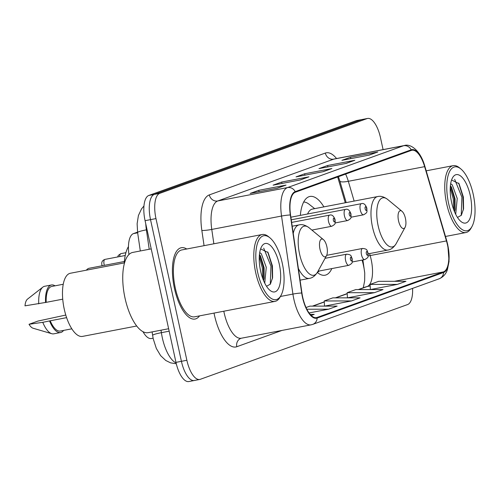 <?xml version="1.0" encoding="UTF-8"?>
<svg xmlns="http://www.w3.org/2000/svg" width="500" height="500" viewBox="0 0 500 500"><rect width="100%" height="100%" fill="white"/><g stroke="black" fill="none" stroke-linecap="round" stroke-linejoin="round"><path stroke-width="0.75" d="M323.894 206.875A40.094 15.987 79.1 0 0 309.944 196.456A40.094 15.987 79.1 0 0 300.331 215.381M364.744 273.2A30.263 12.069 79.1 0 0 362.175 260.363L362.1 260.094M345.262 202.775L337.675 176.962M317.319 272.469A40.094 15.987 79.1 0 0 325.056 275.212A40.094 15.987 79.1 0 0 331.831 268.581M128.944 254.556A22.694 9.05 -100.9 0 1 133.481 233.6L137.562 232.131M153.112 338.194L151.412 338.519A22.694 9.05 -100.9 0 1 142.981 331.694M383.088 149.606L380.475 137.637A22.694 9.05 79.1 0 0 367.594 118.45L356.694 120.544A22.694 9.05 79.1 0 0 356.144 120.694L148.85 195.444A22.694 9.05 79.1 0 0 145.075 220.681L175.969 362.362A22.694 9.05 79.1 0 0 188.844 381.55L194.294 380.506A22.694 9.05 79.1 0 0 194.844 380.356M362.144 119.494A22.694 9.05 79.1 0 0 361.594 119.644L154.3 194.4A22.694 9.05 79.1 0 0 150.525 219.638L181.419 361.319A22.694 9.05 79.1 0 0 194.294 380.506A22.694 9.05 79.1 0 1 181.419 361.319L150.525 219.638A22.694 9.05 79.1 0 1 154.3 194.4L361.594 119.644A22.694 9.05 79.1 0 1 362.144 119.494M186.725 249A36.312 14.481 79.1 0 0 181.35 247.719A36.312 14.481 79.1 0 0 174.431 288.344A36.312 14.481 79.1 0 0 195.037 319.044A36.312 14.481 79.1 0 0 199.556 315.869A36.312 14.481 79.1 0 1 195.037 319.044A36.312 14.481 79.1 0 1 174.431 288.344A36.312 14.481 79.1 0 1 181.35 247.719A36.312 14.481 79.1 0 1 186.725 249M447.494 244.975A24.206 9.65 -100.9 0 1 443.469 271.894L317.025 317.488A24.206 9.65 -100.9 0 1 316.438 317.65A24.206 9.65 -100.9 0 1 301.944 293.038L290.556 215A24.206 9.65 -100.9 0 1 295.338 192.231L411.35 150.394A24.206 9.65 -100.9 0 1 411.931 150.238A24.206 9.65 -100.9 0 1 424.637 166.65L446.456 240.925A24.206 9.65 -100.9 0 1 447.494 244.975M447.725 244.894A24.812 9.894 79.1 0 0 446.662 240.738L424.844 166.469A24.812 9.894 79.1 0 0 411.219 149.806L295.212 191.637A24.812 9.894 79.1 0 0 290.312 214.981L301.7 293.012A24.812 9.894 79.1 0 0 317.15 318.081L443.594 272.488A24.812 9.894 79.1 0 0 447.725 244.894M370.363 289.575L397.356 284.394L405.962 281.294L378.7 281.319L370.1 284.419L370.375 289.575M347.425 297.85L374.419 292.669L383.025 289.562L355.763 289.587L347.163 292.694L347.438 297.844M324.487 306.119L351.481 300.938L360.087 297.838L332.825 297.863L324.225 300.963L324.5 306.119M367.594 118.45A22.694 9.05 79.1 0 0 367.05 118.6L159.75 193.35A22.694 9.05 79.1 0 0 155.975 218.588L186.869 360.269A22.694 9.05 79.1 0 0 199.744 379.456A22.694 9.05 79.1 0 0 200.294 379.306L407.594 304.556A22.694 9.05 79.1 0 0 412.575 288.381M277.419 188.194L250.169 193.425L258.769 190.325L286.025 185.094L277.419 188.194M346.231 163.381L318.981 168.612L327.581 165.512L354.831 160.281L346.231 163.381M369.169 155.113L341.919 160.344L350.519 157.238L377.769 152.012L369.169 155.113M300.356 179.925L273.106 185.156L281.706 182.056L308.962 176.825L300.356 179.925M323.294 171.656L296.044 176.881L304.644 173.781L331.894 168.55L323.294 171.656M311.181 315.469L314.212 314.381L310.163 314.381M309.056 312.95L328.544 309.206L337.15 306.106L309.887 306.131L306.031 307.525M304.644 173.781L304.95 175.175M330.969 168.825A6.05 5.537 70.2 0 1 331.131 168.762A6.05 5.537 70.2 0 1 331.894 168.55M281.706 182.056L282.013 183.444M308.031 177.094A6.05 5.537 70.2 0 1 308.194 177.031A6.05 5.537 70.2 0 1 308.962 176.825M350.519 157.238L350.819 158.631M376.844 152.281A6.05 5.537 70.2 0 1 377.006 152.219A6.05 5.537 70.2 0 1 377.769 152.012M327.581 165.512L327.887 166.906M353.906 160.55A6.05 5.537 70.2 0 1 354.069 160.494A6.05 5.537 70.2 0 1 354.831 160.281M258.769 190.325L259.075 191.719M285.094 185.369A6.05 5.537 70.2 0 1 285.256 185.306A6.05 5.537 70.2 0 1 286.025 185.094M351.481 300.938L324.225 300.963M374.419 292.669L347.163 292.694M397.356 284.394L370.1 284.419M328.544 309.206L306.837 309.231M448.581 203.281A32.531 12.969 79.1 0 0 471.969 226.544A32.531 12.969 79.1 0 0 473.237 194.387A32.531 12.969 79.1 0 0 460.925 169.006A32.531 12.969 79.1 0 0 448.581 203.281M460.925 169.006L459.562 167.875A34.044 13.575 79.1 0 0 453.131 165.662A34.044 13.575 79.1 0 0 446.644 203.75A34.044 13.575 79.1 0 0 465.962 232.531A34.044 13.575 79.1 0 0 471.119 228.094L471.969 226.544M450.669 183.713L452.275 184.894L457.219 198.45L455.7 214.319M450.406 185.644L451.469 187.169L455.056 198.863L455.069 209.394L454.562 211.844M470.256 195.463A24.669 9.838 79.1 0 0 452.525 177.825A24.669 9.838 79.1 0 0 451.562 202.206A24.669 9.838 79.1 0 0 460.894 221.456A24.669 9.838 79.1 0 0 470.256 195.463M457.469 217.438L461.344 215.275L463.556 208.806L463.4 197.125L459.05 183.688L451.575 180.019M454.663 179.3L461.894 197.219L461.225 215.438M450.244 187.738L453.244 198.881L453.787 209.894M458.656 183.05L462.975 197.013L463.35 209.95M450.6 185.881L454.325 198.675L454.762 211.025M398.544 220.863A9.081 3.619 79.1 0 0 405.075 227.356A9.081 3.619 79.1 0 0 405.425 218.381A9.081 3.619 79.1 0 0 401.994 211.3A9.081 3.619 79.1 0 0 398.544 220.863M317.438 272.262A35.931 14.331 79.1 0 0 319.312 270.981M314.694 208.644L309.031 204.2A35.931 14.331 79.1 0 0 303.694 202.013M368.206 253.837L387.944 250.05A27.237 10.862 79.1 0 1 372.494 227.025A27.237 10.862 79.1 0 1 377.681 196.556L312.369 209.088A27.237 10.862 79.1 0 0 307.6 213.988M319.988 249.194A9.081 3.619 79.1 0 0 326.512 255.681A9.081 3.619 79.1 0 0 326.869 246.713A9.081 3.619 79.1 0 0 323.431 239.625A9.081 3.619 79.1 0 0 319.988 249.194M128.463 246.575A41.606 16.594 79.1 0 0 124.269 262.913M124.375 261.5L89.256 268.238A24.206 9.65 79.1 0 0 86.369 270.181M257.625 272.137A32.531 12.969 79.1 0 0 281.012 295.4A32.531 12.969 79.1 0 0 282.281 263.25A32.531 12.969 79.1 0 0 269.975 237.862A32.531 12.969 79.1 0 0 257.625 272.137M269.975 237.862L268.612 236.737A34.044 13.575 79.1 0 0 262.175 234.519A34.044 13.575 79.1 0 0 255.688 272.606A34.044 13.575 79.1 0 0 275.006 301.388A34.044 13.575 79.1 0 0 280.169 296.95L281.012 295.4M262.175 234.519L181.781 249.95A34.044 13.575 79.1 0 0 175.294 288.038A34.044 13.575 79.1 0 0 194.613 316.819L275.006 301.388M151.225 248.881L132.8 252.413A40.85 16.287 79.1 0 0 125.019 298.119A40.85 16.287 79.1 0 0 148.2 332.656L168.631 328.731M124.575 262.85L70.394 273.25A32.15 12.819 79.1 0 0 64.269 309.219A32.15 12.819 79.1 0 0 82.513 336.4L136.694 326.006M259.713 252.569L261.319 253.75L266.269 267.306L264.744 283.175M259.45 254.5L260.512 256.025L264.106 267.725L264.119 278.25L263.606 280.706M279.306 264.319A24.669 9.838 79.1 0 0 261.569 246.681A24.669 9.838 79.1 0 0 260.606 271.062A24.669 9.838 79.1 0 0 269.944 290.312A24.669 9.838 79.1 0 0 279.306 264.319M266.512 286.294L270.394 284.131L272.6 277.669L272.444 265.981L268.094 252.544L260.619 248.875M63.263 284.25L51.737 286.456A22.694 9.05 79.1 0 0 46.188 302.344L62.744 299.169M55.038 285.825A24.206 9.65 79.1 0 0 51.456 284.975L44.638 286.281A24.206 9.65 79.1 0 0 42.831 287.131L27.506 299.125A15.131 6.031 79.1 0 0 25 305.844L46.188 302.344M42.831 287.131A24.206 9.65 79.1 0 0 38.744 303.875M51.456 284.975A24.206 9.65 79.1 0 0 45.556 302.569M66.612 317.644L50.206 320.794A22.694 9.05 79.1 0 0 60.294 331.037L71.812 328.825M65.781 315.056L37.975 321.062L29.025 324.294A15.131 6.031 79.1 0 0 33.094 328.237L51.769 333.713A24.206 9.65 79.1 0 0 53.762 333.831L60.575 332.525A24.206 9.65 79.1 0 0 63.594 330.406M50.206 320.794L42.769 322.325A24.206 9.65 79.1 0 0 51.769 333.713M42.769 322.325L29.025 324.294M49.581 321.019A24.206 9.65 79.1 0 0 60.575 332.525M263.706 248.156L270.944 266.075L270.275 284.294M259.294 256.594L262.288 267.738L262.838 278.75M267.706 251.906L272.025 265.869L272.4 278.806M259.644 254.737L263.369 267.531L263.806 279.881M137.656 232.8L133.481 233.6M161.031 330.194L161.394 332.675A30.263 12.069 79.1 0 0 162.331 337.869A30.263 12.069 79.1 0 0 176.1 362.962M169.169 331.188L161.394 332.675A15.131 1.544 171.7 0 0 152.625 335.387L152.119 331.9M356.144 120.694L367.05 118.6M175.969 362.362L186.869 360.269M145.075 220.681L155.975 218.588M148.85 195.444L159.75 193.35M145.762 223.837A30.263 12.069 79.1 0 0 146.387 229.844L147.044 229.713M140.306 250.975L137.619 232.55A15.131 1.544 171.7 0 1 146.387 229.844L149.219 249.262M443.469 271.894L394.438 281.306M370.181 285.956L367.156 286.537A24.206 9.65 79.1 0 0 371.181 259.619A24.206 9.65 79.1 0 0 370.15 255.569L369.562 253.575M282.006 330.419L236.8 346.725A7.562 6.925 70.2 0 1 241.044 338.3L241.269 338.237A30.263 12.069 79.1 0 1 224.1 312.656A30.263 12.069 79.1 0 1 223.8 311.212M236.8 346.725A37.825 15.081 -100.9 0 1 214.419 315A37.825 15.081 -100.9 0 1 214.019 313.094M317.15 318.081A7.562 6.925 70.2 0 1 312.725 324.387L439.169 278.794C443.256 277.013 446 273.956 447.406 269.631L449.069 261.337L447.769 244.825L446.669 240.506A7.562 1.631 163.6 0 1 446.662 240.738M295.212 191.637A7.562 6.925 -109.8 0 0 287.512 187.581L403.519 145.75A7.562 6.925 70.2 0 1 411.219 149.806M290.312 214.981A7.562 0.775 171.7 0 0 281.537 216.044A30.263 12.069 -100.9 0 1 287.512 187.581L217.744 200.969A30.263 12.069 79.1 0 0 211.769 229.431L213.863 243.794M446.669 240.506L424.844 166.231A7.562 1.631 163.6 0 1 424.844 166.469M325.331 153.062A7.562 6.925 70.2 0 0 333.75 159.137L403.519 145.75A30.263 12.069 -100.9 0 1 404.25 145.55L334.481 158.938A30.263 12.069 79.1 0 0 333.75 159.137L217.744 200.969A7.562 6.925 70.2 0 1 209.319 194.9L325.331 153.062A37.825 15.081 -100.9 0 1 336.556 158.537M301.7 293.012A7.562 0.775 171.7 0 0 292.925 294.081L281.537 216.044L211.769 229.431A7.562 0.775 -8.3 0 1 201.85 230.475A37.825 15.081 -100.9 0 1 209.319 194.9M312.725 324.387L311.038 324.85A30.263 12.069 -100.9 0 1 292.925 294.081L280.425 296.475M439.169 278.794A7.562 6.925 -109.8 0 0 443.594 272.488M204.069 245.675L201.85 230.475M317.025 317.488L315.831 317.719M312.831 306.131L324.281 302M335.769 297.856L347.219 293.731M358.706 289.587L367.156 286.537A13.619 12.463 70.2 0 0 365.431 287.013L358.294 289.587M446.456 240.925L370.15 255.569A13.619 2.938 -16.4 0 1 368.144 255.906M424.637 166.65L348.325 181.294A24.206 9.65 79.1 0 0 345.613 174.1M354.137 201.075L348.325 181.294A13.619 2.938 -16.4 0 1 339.844 180.994L338.431 176.694M377.681 196.556C380.688 195.8 384.006 196.756 387.644 199.431A25.019 9.975 79.1 0 0 378.15 225.8A25.019 9.975 79.1 0 0 396.138 243.688L405.075 227.356M292.194 226.213L299.119 224.887C302.125 224.125 305.444 225.087 309.081 227.763A25.019 9.975 79.1 0 0 299.587 254.125A25.019 9.975 79.1 0 0 317.575 272.013L326.512 255.681M298.356 268.444A27.237 10.862 79.1 0 0 309.387 278.375C312.456 277.969 315.188 275.85 317.575 272.013M299.119 224.887A27.237 10.862 79.1 0 0 293.244 233.388M361.5 254.794A5.675 2.263 -100.9 0 1 362.581 248.444C367.794 248.994 366.662 250.2 368.062 252.956C367.95 256.762 369.319 257.044 364.719 259.594A5.675 2.263 -100.9 0 1 361.5 254.794M367.769 253.106A1.894 0.756 79.1 0 0 366.65 251.519A1.894 0.756 79.1 0 0 366.337 253.625A1.894 0.756 79.1 0 0 367.456 255.212A1.894 0.756 79.1 0 0 367.769 253.106M345.613 260.525A5.675 2.263 -100.9 0 1 346.694 254.175C351.912 254.719 350.781 255.925 352.175 258.681C352.069 262.488 353.438 262.769 348.831 265.319A5.675 2.263 -100.9 0 1 345.613 260.525M351.887 258.837A1.894 0.756 79.1 0 0 350.769 257.25A1.894 0.756 79.1 0 0 350.456 259.35A1.894 0.756 79.1 0 0 351.575 260.938A1.894 0.756 79.1 0 0 351.887 258.837M350.988 217.219L363.519 214.812A5.675 2.263 -100.9 0 1 360.3 210.019A5.675 2.263 -100.9 0 1 361.381 203.669L290.881 217.2M365.144 208.844A1.894 0.756 79.1 0 0 366.262 210.431A1.894 0.756 79.1 0 0 366.575 208.331A1.894 0.756 79.1 0 0 365.456 206.744A1.894 0.756 79.1 0 0 365.144 208.844M335.1 222.944L347.638 220.544A5.675 2.263 -100.9 0 1 344.419 215.744A5.675 2.263 -100.9 0 1 345.5 209.394L291.262 219.806M349.256 214.575A1.894 0.756 79.1 0 0 350.375 216.163A1.894 0.756 79.1 0 0 350.688 214.056A1.894 0.756 79.1 0 0 349.569 212.469A1.894 0.756 79.1 0 0 349.256 214.575M117.694 256.944L118.306 255.394L120.869 253.656A4.537 1.812 79.1 0 0 119.756 256.55M102.181 265.756L101.862 264.75C101.344 262.069 102.387 260.281 104.987 259.387A4.537 1.812 79.1 0 0 104.119 264.462A4.537 1.812 79.1 0 0 104.35 265.344M311.887 230.081L331.75 226.269A5.675 2.263 -100.9 0 1 328.531 221.475A5.675 2.263 -100.9 0 1 329.613 215.125L291.644 222.413M333.375 220.3A1.894 0.756 79.1 0 0 334.494 221.887A1.894 0.756 79.1 0 0 334.806 219.788A1.894 0.756 79.1 0 0 333.688 218.2A1.894 0.756 79.1 0 0 333.375 220.3M176.287 363.762L170.575 362.856L165.756 360.475L160.619 355.631L156.344 348.456L153.287 339.019L152.625 335.387M137.619 232.55L137.125 223.75L138.412 215.525L141.525 208.881L143.963 205.987M424.844 166.231C420.363 150.188 410.306 143.363 404.25 145.55M199.744 379.456L194.294 380.506M311.038 324.85L241.269 338.237M346.188 202.6L339.844 180.994M362.881 259.944L364.738 273.025L364.663 280.75L363.294 287.787M312.419 306.131L324.275 301.856M335.356 297.856L347.212 293.581M322.906 171.731L331.131 168.762M345.844 163.456L354.069 160.494M368.781 155.188L377.006 152.219M299.969 180L308.194 177.031M277.031 188.269L285.256 185.306M445.481 236.462L465.962 232.531M426.2 170.831L453.131 165.662M387.944 250.05C391.019 249.638 393.75 247.519 396.138 243.688M401.994 211.3L387.644 199.431M300.069 280.163L309.387 278.375M323.431 239.625L309.081 227.763M326.681 255.338L362.581 248.444M352.181 261.994L364.719 259.594M325.069 258.325L346.694 254.175M318 271.238L348.831 265.319M363.519 214.812C368.125 212.262 366.756 211.988 366.863 208.175C365.469 204.412 363.644 202.913 361.381 203.669M347.638 220.544C352.238 217.994 350.875 217.712 350.981 213.906C349.588 210.138 347.756 208.637 345.5 209.394M120.869 253.656L125.913 252.688M331.75 226.269C336.356 223.719 334.988 223.438 335.094 219.631C333.7 215.869 331.875 214.363 329.613 215.125M104.987 259.387L125.231 255.5"/></g></svg>
